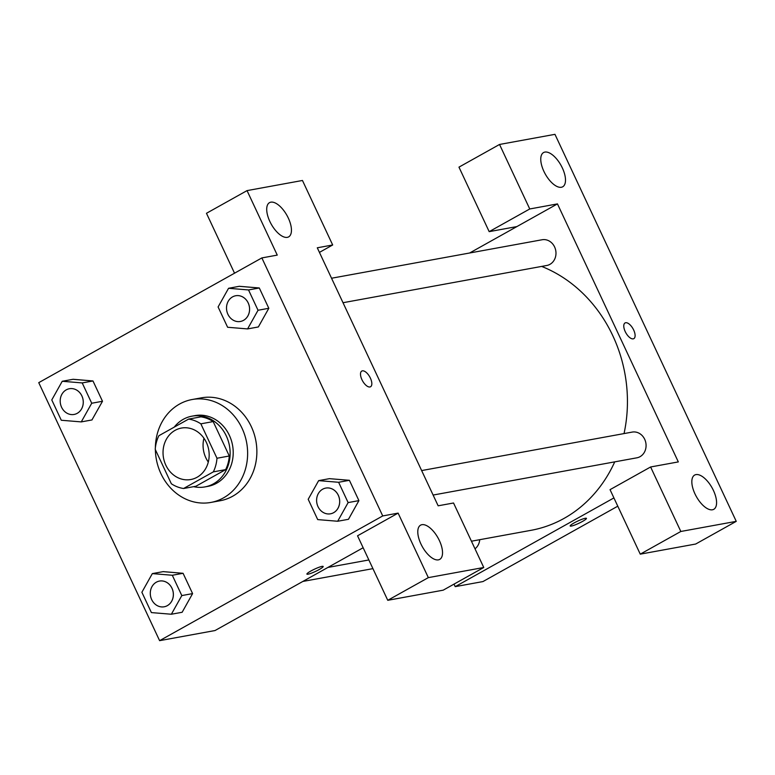 <?xml version="1.0" encoding="UTF-8"?>
<svg xmlns="http://www.w3.org/2000/svg" width="775" height="775" viewBox="0 0 775 775"><rect width="100%" height="100%" fill="white"/><g stroke="black" fill="none" stroke-linecap="round" stroke-linejoin="round"><path stroke-width="1.16" d="M208.291 462.055A26.147 22.959 79.6 0 1 203.941 438.224M175.111 430.338A26.147 22.959 79.6 0 1 181.398 428.071A26.147 22.959 79.6 0 1 208.688 449.674A26.147 22.959 79.6 0 1 190.805 479.522A26.147 22.959 79.6 0 1 164.436 461.609A26.147 22.959 79.6 0 1 175.111 430.338M155.223 449.345L171.343 483.755A35.117 30.835 79.6 0 0 183.588 488.502L213.338 471.868A35.117 30.835 79.6 0 0 216.981 458.248L200.861 423.838A35.117 30.835 79.6 0 0 188.616 419.091L158.865 435.724A35.117 30.835 79.6 0 0 155.223 449.345M216.981 458.248L229.293 455.991L213.173 421.581L200.861 423.838M213.173 421.581A35.117 30.835 79.6 0 0 200.938 416.843L188.616 419.091M229.293 455.991A35.117 30.835 79.6 0 1 225.661 469.611L213.338 471.868M183.588 488.502L195.901 486.254L225.661 469.611M193.614 486.671A35.96 31.562 -100.4 0 0 204.881 486.913A35.96 31.562 -100.4 0 0 226.31 435.957A35.96 31.562 -100.4 0 0 191.958 416.175A35.96 31.562 -100.4 0 0 174.23 427.132M191.958 416.175L195.029 415.613A35.96 31.562 79.6 0 1 229.39 435.395A35.96 31.562 79.6 0 1 207.962 486.351L204.881 486.913M155.368 447.805A52.303 45.919 79.6 0 1 179.519 404.075A52.303 45.919 79.6 0 1 192.093 399.532A52.303 45.919 79.6 0 1 246.663 442.728A52.303 45.919 79.6 0 1 210.897 502.433A52.303 45.919 79.6 0 1 155.368 449.665M192.093 399.532L201.335 397.846A52.303 45.919 79.6 0 1 255.905 441.043A52.303 45.919 79.6 0 1 220.139 500.747L210.897 502.433M247.583 328.92L258.356 326.953L268.818 308.285L259.296 287.971L239.33 286.295L228.557 288.29L218.095 306.958L227.618 327.263L247.583 328.92L258.036 310.262L248.523 289.947L228.557 288.29M91.934 419.953L102.494 401.266L92.981 380.961L73.015 379.275M348.459 519.289L358.912 500.621L349.399 480.306L358.912 500.621L348.479 519.298L337.677 521.255L348.13 502.597L338.617 482.282L318.651 480.626L308.198 499.294L317.711 519.599L337.677 521.255M382.724 515.937L261.863 257.92L38.75 382.656L159.611 640.663L382.724 515.937L398.118 513.118L357.546 535.796L387.762 600.305L428.333 577.627L398.118 513.118M171.362 614.236L181.815 595.578L172.302 575.263L152.336 573.607L141.873 592.274L151.396 612.589L171.362 614.236L182.144 612.269L192.597 593.602L183.074 573.297L163.108 571.611M306.9 574.091A8.99 1.24 154.9 0 0 308.072 574.178A8.99 1.24 -25.1 0 1 306.91 574.091A8.99 1.24 -25.1 0 1 314.524 569.16A8.99 1.24 -25.1 0 1 323.185 566.467A8.99 1.24 -25.1 0 1 317.498 570.458A8.99 1.24 -25.1 0 1 308.072 574.178A8.99 1.24 154.9 0 0 317.488 570.458A8.99 1.24 154.9 0 0 323.185 566.467M363.146 547.741L215.033 630.54L159.611 640.663M261.863 257.92L277.256 255.111L247.041 190.611L302.463 180.478L332.678 244.977L317.285 247.797L438.146 505.804L453.54 502.994L483.755 567.494L443.193 590.172L387.762 600.305M421.92 524.685A19.607 9 60.8 0 0 420.593 525.159A19.607 9 60.8 0 0 422.307 546.666A19.607 9 60.8 0 0 439.725 559.395A19.607 9 60.8 0 0 438.728 539.226A19.607 9 60.8 0 0 421.92 524.685M483.755 567.494L428.333 577.627M234.534 273.197L206.47 213.29L247.041 190.611M270.843 202.168A19.607 9 60.8 0 0 269.516 202.643A19.607 9 60.8 0 0 271.231 224.149A19.607 9 60.8 0 0 288.649 236.879A19.607 9 60.8 0 0 287.651 216.719A19.607 9 60.8 0 0 270.843 202.168M319.436 252.388L332.678 244.977M370.557 386.754A8.99 4.127 60.8 0 0 370.402 378.142A8.99 4.127 -119.2 0 1 370.557 386.754A8.99 4.127 -119.2 0 1 362.574 380.922A8.99 4.127 -119.2 0 1 361.78 371.06A8.99 4.127 -119.2 0 1 370.402 378.132A8.99 4.127 60.8 0 0 361.78 371.06M541.648 266.416A137.282 120.522 79.6 0 1 624.04 433.574M614.73 461.861A137.282 120.522 79.6 0 1 531.02 530.323L471.442 541.212M421.639 470.57L632.197 432.092A13.078 11.48 79.6 0 1 645.837 442.883A13.078 11.48 79.6 0 1 636.895 457.812L433.109 495.051M331.545 278.235L542.093 239.756A13.078 11.48 79.6 0 1 555.743 250.548A13.078 11.48 79.6 0 1 546.801 265.476L343.015 302.715M479.715 539.7A13.078 11.48 79.6 0 1 475.007 548.816M557.458 203.903L678.319 461.91L650.613 466.976L680.828 531.476L736.25 521.352L554.958 134.337L499.536 144.46L529.751 208.969L557.458 203.903L469.65 252.989M454.024 584.118L455.216 586.646L613.916 497.918M633.824 338.646A8.99 4.127 60.8 0 0 633.359 329.394A8.99 4.127 60.8 0 0 625.658 322.739A8.99 4.127 -119.2 0 1 633.369 329.394A8.99 4.127 -119.2 0 1 633.824 338.646A8.99 4.127 -119.2 0 1 625.842 332.804A8.99 4.127 -119.2 0 1 625.047 322.952A8.99 4.127 -119.2 0 1 625.658 322.729A8.99 4.127 60.8 0 0 625.047 322.952M695.969 474.6A19.607 9 -119.2 0 1 712.777 489.141A19.607 9 -119.2 0 1 713.775 509.311A19.607 9 -119.2 0 1 696.357 496.581A19.607 9 -119.2 0 1 694.632 475.075A19.607 9 -119.2 0 1 695.969 474.6M544.893 152.084A19.607 9 -119.2 0 1 561.701 166.635A19.607 9 -119.2 0 1 562.698 186.794A19.607 9 -119.2 0 1 545.28 174.065A19.607 9 -119.2 0 1 543.556 152.559A19.607 9 -119.2 0 1 544.893 152.084M516.896 226.581L489.18 231.648L458.965 167.138L499.536 144.46M489.18 231.648L529.751 208.969M650.613 466.976L610.041 489.655L640.257 554.154L695.688 544.031L736.25 521.352M640.257 554.154L680.828 531.476M455.216 586.646L482.922 581.579L617.791 506.182M570.177 525.983A8.99 1.24 154.9 0 0 571.34 526.06A8.99 1.24 -25.1 0 1 570.177 525.983A8.99 1.24 -25.1 0 1 577.792 521.052A8.99 1.24 -25.1 0 1 586.452 518.359A8.99 1.24 -25.1 0 1 580.766 522.35A8.99 1.24 -25.1 0 1 571.34 526.07A8.99 1.24 154.9 0 0 580.756 522.34A8.99 1.24 154.9 0 0 586.452 518.349M81.268 421.9L91.721 403.242L82.208 382.927L62.232 381.271L51.78 399.939L61.293 420.253L81.268 421.9L92.041 419.934M69.372 388.73L69.401 388.73A13.078 11.48 79.6 0 1 69.401 388.73A13.078 11.48 79.6 0 1 83.041 399.522A13.078 11.48 79.6 0 1 74.1 414.451A13.078 11.48 79.6 0 1 74.09 414.451L74.08 414.451A13.078 11.48 79.6 0 1 60.896 405.499A13.078 11.48 79.6 0 1 66.233 389.864A13.078 11.48 79.6 0 1 69.372 388.73A13.078 11.48 79.6 0 1 83.022 399.532A13.078 11.48 79.6 0 1 74.08 414.451M82.208 382.927L92.981 380.961L102.494 401.266L91.721 403.242M92.981 380.961L73.015 379.304L62.232 381.271M159.476 581.066L159.495 581.066A13.078 11.48 79.6 0 1 159.495 581.066A13.078 11.48 79.6 0 1 173.135 591.858A13.078 11.48 79.6 0 1 164.193 606.786A13.078 11.48 79.6 0 1 164.184 606.786L164.174 606.786A13.078 11.48 79.6 0 1 150.989 597.835A13.078 11.48 79.6 0 1 156.327 582.199A13.078 11.48 79.6 0 1 159.476 581.066A13.078 11.48 79.6 0 1 173.116 591.868A13.078 11.48 79.6 0 1 164.174 606.786M172.302 575.263L183.074 573.297L192.597 593.602L181.815 595.578M183.074 573.297L163.108 571.64L152.336 573.607M235.716 295.74L235.697 295.75A13.078 11.48 79.6 0 1 235.716 295.74A13.078 11.48 79.6 0 1 249.356 306.542A13.078 11.48 79.6 0 1 240.415 321.47A13.078 11.48 79.6 0 1 240.405 321.47A13.078 11.48 79.6 0 1 227.211 312.519A13.078 11.48 79.6 0 1 232.548 296.883A13.078 11.48 79.6 0 1 235.697 295.75A13.078 11.48 79.6 0 1 249.337 306.551A13.078 11.48 79.6 0 1 240.395 321.47L240.395 321.47M248.523 289.947L259.296 287.971L268.818 308.285L258.036 310.262M259.296 287.971L239.33 286.324M325.81 488.076L325.791 488.085A13.078 11.48 79.6 0 1 325.81 488.076A13.078 11.48 79.6 0 1 339.46 498.877A13.078 11.48 79.6 0 1 330.518 513.806A13.078 11.48 79.6 0 1 330.499 513.806A13.078 11.48 79.6 0 1 317.304 504.854A13.078 11.48 79.6 0 1 322.642 489.219A13.078 11.48 79.6 0 1 325.791 488.085A13.078 11.48 79.6 0 1 339.431 498.877A13.078 11.48 79.6 0 1 330.489 513.806L330.518 513.806M358.912 500.621L348.13 502.597M318.651 480.626L329.423 478.659L349.399 480.306L338.617 482.282M368.861 559.957L327.893 567.445M372.93 568.637L302.841 581.444"/></g></svg>
